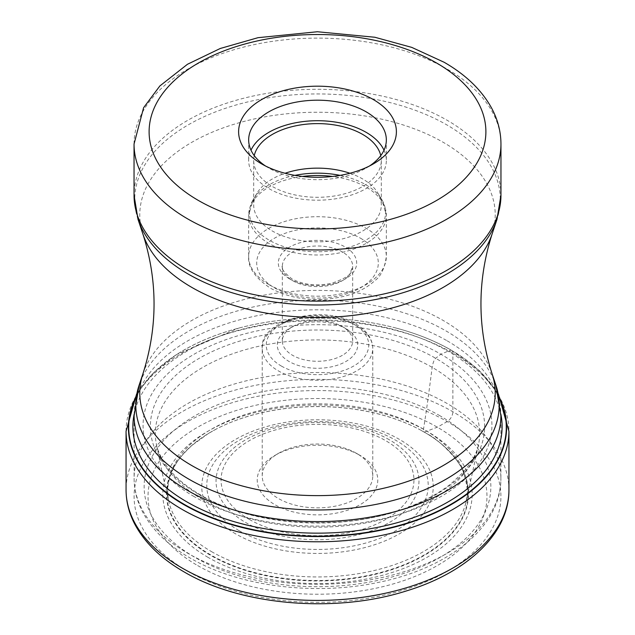 <?xml version="1.0" encoding="UTF-8"?>
<svg xmlns="http://www.w3.org/2000/svg" width="635" height="635" viewBox="0 0 635 635"><rect width="100%" height="100%" fill="white"/><g stroke="black" fill="none" stroke-linecap="round" stroke-linejoin="round"><path stroke-width="0.48" stroke-dasharray="3.17 2.38" d="M135.882 397.423A188.793 108.998 180 0 1 238.633 328.136A188.793 108.998 180 0 1 396.367 328.136A188.793 108.998 180 0 1 450.993 350.099A285.734 164.965 120 0 0 448.04 351.203L440.841 354.187L435.689 358.275C434.205 359.497 433.03 362.522 432.165 367.347C425.529 418.687 425.228 417.251 424.307 424.132L423.513 429.181L424.291 432.125A1768.967 1021.318 -60 0 1 426.863 431.141L437.332 427.196A799.902 461.82 120 0 0 447.199 421.576A8.041 4.643 120 0 0 452.866 411.742L452.866 353.108A6.032 3.485 120 0 0 451.223 350.171L450.993 350.099A188.793 108.998 0 0 1 499.118 397.423M194.159 496.61A174.434 100.711 180 0 1 194.159 354.187A174.434 100.711 180 0 1 440.841 354.187A174.434 100.711 0 0 1 440.841 496.61A174.434 100.711 0 0 1 194.159 496.61M216.178 429.117A151.027 87.193 180 0 0 210.709 555.434A151.027 87.193 0 0 0 424.291 555.434A151.027 87.193 0 0 0 424.291 432.125A151.027 87.193 180 0 0 418.822 429.117L426.395 433.372A150.685 86.995 0 0 0 424.053 431.99A150.685 86.995 180 0 0 208.605 433.372L216.178 429.117A151.027 87.193 180 0 1 418.822 429.117M197.668 565.571A169.466 97.838 0 0 0 437.332 565.571A169.466 97.838 0 0 0 437.332 427.196A169.466 97.838 180 0 0 197.668 427.196A169.466 97.838 180 0 0 197.668 565.571M265.509 165.989A68.834 39.743 0 0 0 268.827 168.045L261.715 163.941L268.827 168.045A68.834 39.743 0 0 0 366.173 168.045L366.173 168.045A68.834 39.743 0 0 0 369.491 165.989M384.008 150.193A68.834 39.743 180 0 1 386.334 160.449A68.834 39.743 180 0 1 343.845 197.167A68.834 39.743 180 0 1 268.827 188.555A68.834 39.743 180 0 1 248.666 160.449A68.834 39.743 180 0 1 250.992 150.193M254.238 155.615A63.81 36.846 0 0 0 253.69 160.449A63.81 36.846 0 0 0 272.375 186.507A63.81 36.846 0 0 0 341.924 194.493A63.81 36.846 0 0 0 381.31 160.449A63.81 36.846 0 0 0 380.762 155.615M349.917 173.252A63.81 36.846 180 0 1 362.625 178.935A63.81 36.846 180 0 1 377.746 192.842A63.81 36.846 180 0 1 381.31 204.986A63.81 36.846 180 0 1 341.924 239.03A63.81 36.846 180 0 1 272.375 231.037A63.81 36.846 180 0 1 253.69 204.986A63.81 36.846 180 0 1 257.254 192.842A63.81 36.846 180 0 1 285.083 173.252M342.368 355.33A35.171 20.304 180 0 1 292.632 355.33A35.171 20.304 180 0 1 282.329 340.971A35.171 20.304 180 0 1 292.632 326.612A35.171 20.304 180 0 1 342.368 326.612L342.368 326.612A35.171 20.304 180 0 1 352.671 340.971A35.171 20.304 180 0 1 342.368 355.33M292.632 326.612L289.076 328.66A40.195 23.209 180 0 1 345.924 328.66L342.368 326.612L345.924 328.66A40.195 23.209 180 0 1 345.924 361.482A40.195 23.209 180 0 1 289.076 361.482A40.195 23.209 180 0 1 289.076 328.66L289.076 328.66M278.416 453.382A55.269 31.909 180 0 1 356.584 453.382L356.584 453.382A55.269 31.909 180 0 1 372.769 475.94A55.269 31.909 180 0 1 356.584 498.507A55.269 31.909 180 0 1 278.416 498.507A55.269 31.909 180 0 1 262.231 475.94A55.269 31.909 180 0 1 278.416 453.382L274.868 455.43A60.293 34.814 180 0 1 360.132 455.43L356.584 453.382L360.132 455.43A60.293 34.814 180 0 1 360.132 504.658A60.293 34.814 180 0 1 274.868 504.658A60.293 34.814 180 0 1 274.868 455.43L274.868 455.43M508.937 489.895A191.437 110.53 0 0 0 452.866 411.742A191.437 110.53 0 0 0 244.237 387.779A191.437 110.53 0 0 0 126.063 489.895M187.801 571.341A183.42 105.902 0 0 0 447.199 571.341A183.42 105.902 0 0 0 447.199 421.576A183.42 105.902 0 0 0 187.801 421.576A183.42 105.902 0 0 0 187.801 571.341M126.063 431.26A191.437 110.53 180 0 1 244.237 329.144A191.437 110.53 180 0 1 452.866 353.108A191.437 110.53 180 0 1 508.937 431.26M136.033 396.653A189.111 109.18 180 0 1 238.863 328.081A189.111 109.18 180 0 1 396.137 328.081A189.111 109.18 180 0 1 451.223 350.171A189.111 109.18 180 0 1 498.967 396.653M500.888 414.337A184.61 106.585 0 0 0 448.04 351.203A184.61 106.585 180 0 0 256.778 325.922A184.61 106.585 180 0 0 134.112 414.337M199.311 494.744A167.14 96.496 0 0 0 435.689 494.744A167.14 96.496 0 0 0 435.689 358.275A167.14 96.496 180 0 0 199.311 358.275A167.14 96.496 180 0 0 199.311 494.744M202.835 499.753A162.155 93.623 180 0 1 156.329 443.873A162.155 93.623 180 0 1 247.269 349.163A162.155 93.623 180 0 1 432.165 367.347A162.155 93.623 0 0 1 478.671 443.873C477.909 448.985 475.385 455.081 471.099 462.153L463.82 471.71L450.953 483.783C439.15 493.141 424.656 501.047 407.472 507.5C344.63 531.971 252.738 526.264 200.509 494.895C185.991 486.41 174.887 477.068 167.195 466.86L162.084 459.121C158.432 451.787 156.512 446.699 156.329 443.873L162.425 473.853L169.108 502.761A149.931 86.558 180 0 1 250.349 412.996A149.931 86.558 180 0 1 423.513 429.181A149.931 86.558 0 0 1 465.892 502.761L478.671 443.873A162.155 93.623 0 0 1 371.189 521.891A162.155 93.623 0 0 1 202.835 499.753M211.487 551.601A149.931 86.558 0 0 0 364.8 572.532A149.931 86.558 0 0 0 465.892 502.761C468.582 495.998 467.725 485.807 463.32 472.21C461.859 463.764 441.071 440.452 426.395 433.372A150.685 86.995 0 0 1 422.862 555.704A150.685 86.995 0 0 1 210.947 555.022A150.685 86.995 180 0 1 208.605 433.372L191.992 445.373C183.205 453.588 177.57 460.264 175.07 465.399C168.045 477.806 166.06 490.268 169.108 502.761A149.931 86.558 180 0 0 211.487 551.601M208.137 557.419A154.662 89.289 180 0 1 208.137 431.141A154.662 89.289 180 0 1 426.863 431.141A154.662 89.289 0 0 1 426.863 557.419A154.662 89.289 0 0 1 208.137 557.419M447.183 340.828A183.396 105.886 180 0 1 447.286 340.892A183.396 105.886 180 0 1 500.896 415.703L500.896 478.409A183.396 105.886 0 0 0 447.286 403.598A183.396 105.886 0 0 0 447.183 403.535A183.396 105.886 0 0 0 247.317 380.579A183.396 105.886 0 0 0 134.104 478.409A183.396 105.886 0 0 0 187.714 553.22A183.396 105.886 0 0 0 187.817 553.275A183.396 105.886 0 0 0 387.683 576.231A183.396 105.886 0 0 0 500.896 478.409C501.38 526.764 448.445 568.547 377.642 582.541C313.801 596.043 238.212 586.303 189.897 557.879C168.132 545.322 152.424 530.106 142.772 512.231C137.033 501.356 134.144 490.077 134.104 478.409L134.104 415.703A183.396 105.886 180 0 1 247.317 317.881A183.396 105.886 180 0 1 447.183 340.828M495.895 385.207A181.689 104.894 0 0 0 446.08 330.97A181.689 104.894 0 0 0 445.968 330.914A181.689 104.894 0 0 0 264.263 304.792A181.689 104.894 0 0 0 139.105 385.207M142.994 373.578A177.729 102.608 180 0 1 265.422 294.91A177.729 102.608 180 0 1 443.174 320.461A177.729 102.608 180 0 1 492.006 373.578M492.006 234.291A177.729 102.608 0 0 0 443.174 142.296A177.729 102.608 0 0 0 234.172 124.222A177.729 102.608 0 0 0 142.994 234.291M138.033 219.456A182.777 105.529 180 0 1 231.799 106.259A182.777 105.529 180 0 1 446.746 124.849A182.777 105.529 180 0 1 446.849 124.904A182.777 105.529 180 0 1 496.967 219.456M500.959 195.215A183.459 105.918 0 0 0 447.334 120.38A183.459 105.918 0 0 0 447.231 120.317A183.459 105.918 0 0 0 247.293 97.353A183.459 105.918 0 0 0 134.041 195.215M134.041 144.042A183.459 105.918 180 0 1 247.293 46.18A183.459 105.918 180 0 1 447.231 69.144A183.459 105.918 180 0 1 447.381 69.231A183.459 105.918 180 0 1 500.959 144.042M340.05 175.379A68.088 39.306 180 0 1 365.53 184.61A68.088 39.306 180 0 1 365.641 184.674A68.088 39.306 180 0 1 381.778 199.509A68.088 39.306 180 0 1 353.774 245.729A68.088 39.306 180 0 1 269.47 240.324A68.088 39.306 180 0 1 269.359 240.26A68.088 39.306 180 0 1 253.222 199.509A68.088 39.306 180 0 1 294.95 175.379M302.522 176.451A68.834 39.743 0 0 0 248.666 215.241A68.834 39.743 0 0 0 268.827 243.348A68.834 39.743 0 0 0 268.938 243.411A68.834 39.743 0 0 0 343.916 251.944A68.834 39.743 0 0 0 386.334 215.241A68.834 39.743 0 0 0 366.173 187.142A68.834 39.743 0 0 0 366.062 187.071A68.834 39.743 0 0 0 332.478 176.451M268.93 284.623A68.834 39.743 180 0 1 268.827 284.559A68.834 39.743 180 0 1 248.666 256.453A68.834 39.743 180 0 1 291.084 219.75A68.834 39.743 180 0 1 366.07 228.29A68.834 39.743 180 0 1 366.173 228.354A68.834 39.743 180 0 1 386.334 256.453A68.834 39.743 180 0 1 343.916 293.156A68.834 39.743 180 0 1 268.93 284.623M360.49 238.196A60.801 35.1 180 0 1 360.49 287.838A60.801 35.1 180 0 1 274.51 287.838A60.801 35.1 180 0 1 274.51 238.196A60.801 35.1 180 0 1 360.49 238.196M289.671 278.948A39.195 22.63 0 0 0 289.79 279.019A39.195 22.63 0 0 0 345.154 279.051A39.195 22.63 0 0 0 345.329 247.086A39.195 22.63 180 0 0 345.21 247.015A39.195 22.63 180 0 0 289.846 246.983A39.195 22.63 180 0 0 289.671 278.948M342.479 252A35.171 20.304 0 0 0 342.368 251.944A35.171 20.304 0 0 0 304.038 247.539A35.171 20.304 0 0 0 282.329 266.303A35.171 20.304 0 0 0 292.521 280.599A35.171 20.304 0 0 0 292.632 280.662A35.171 20.304 0 0 0 330.962 285.059A35.171 20.304 0 0 0 352.671 266.303A35.171 20.304 0 0 0 342.479 252M281.368 366.054A51.252 29.591 0 0 0 353.79 365.966A51.252 29.591 0 0 0 353.743 324.144A51.252 29.591 0 0 0 353.631 324.088A51.252 29.591 0 0 0 281.21 324.175A51.252 29.591 0 0 0 281.257 365.99A51.252 29.591 0 0 0 281.368 366.054M356.584 325.787A55.269 31.909 0 0 0 356.465 325.723A55.269 31.909 0 0 0 296.275 318.889A55.269 31.909 0 0 0 262.231 348.353A55.269 31.909 0 0 0 278.416 370.919A55.269 31.909 0 0 0 278.535 370.983A55.269 31.909 0 0 0 338.725 377.817A55.269 31.909 0 0 0 372.769 348.353A55.269 31.909 0 0 0 356.584 325.787M249.412 519.478A96.441 55.674 0 0 0 385.747 519.382A96.441 55.674 0 0 0 385.691 440.674A96.441 55.674 0 0 0 385.588 440.619A96.441 55.674 0 0 0 249.253 440.706A96.441 55.674 0 0 0 249.309 519.414A96.441 55.674 0 0 0 249.412 519.478M389.247 439.722A101.465 58.579 0 0 0 389.136 439.658A101.465 58.579 0 0 0 245.697 439.753A101.465 58.579 0 0 0 245.753 522.565A101.465 58.579 0 0 0 245.864 522.629A101.465 58.579 0 0 0 389.303 522.534A101.465 58.579 0 0 0 389.247 439.722M239.046 530.622A110.72 63.929 180 0 1 239.292 440.261A110.72 63.929 180 0 1 395.795 440.309A110.72 63.929 180 0 1 395.954 440.404A110.72 63.929 180 0 1 395.708 530.757A110.72 63.929 180 0 1 239.204 530.717A110.72 63.929 180 0 1 239.046 530.622M235.656 533.86A115.745 66.826 180 0 1 235.656 439.356A115.745 66.826 180 0 1 399.344 439.356A115.745 66.826 180 0 1 399.344 533.86A115.745 66.826 180 0 1 235.656 533.86M440.079 415.838A173.347 100.084 0 0 0 194.921 415.838A173.347 100.084 0 0 0 194.921 557.379A173.347 100.084 0 0 0 440.079 557.379A173.347 100.084 0 0 0 440.079 415.838M498.388 394.002L479.203 370.451L451.62 350.345C435.348 340.987 416.854 333.565 396.137 328.081L396.367 328.136M136.612 394.002L153.146 372.999L176.387 354.608L238.633 328.136M366.173 168.045L373.285 163.941M248.666 139.938L248.666 160.449M386.334 139.938L386.334 160.449M253.69 160.449L253.69 204.986M381.31 160.449L381.31 204.986M377.746 192.842L381.778 199.509L386.334 215.241L386.334 256.453C384.683 268.343 380.881 276.392 374.92 280.583C367.443 287.504 357.719 292.608 345.742 295.902C318.175 302.601 293.092 300.045 270.486 288.234C254.984 277.789 247.713 267.2 248.666 256.453L248.666 215.241L253.222 199.509L257.254 192.842M282.329 340.971L282.329 266.303C280.503 267.899 283.654 272.074 291.798 278.821C303.411 284.94 316.801 286.401 331.97 283.194C343.781 278.955 349.885 275.511 350.258 272.859L352.671 266.303L352.671 340.971M262.231 475.94L262.231 348.353C258.778 320.58 323.358 303.03 355.751 323.945C366.824 330.51 372.491 338.645 372.769 348.353L372.769 475.94"/><path stroke-width="0.95" d="M499.118 397.423A188.793 108.998 0 0 1 413.091 521.16A188.793 108.998 0 0 1 184.007 504.246A188.793 108.998 180 0 1 135.882 397.423M261.715 99.528A78.883 45.545 0 0 0 261.715 163.941L261.715 163.941A78.883 45.545 0 0 0 373.285 163.941L373.285 163.941A78.883 45.545 0 0 0 373.285 99.528A78.883 45.545 0 0 0 261.715 99.528M369.491 165.989A68.834 39.743 0 0 0 386.334 139.938A68.834 39.743 0 0 0 366.173 111.839A68.834 39.743 0 0 0 268.827 111.839A68.834 39.743 0 0 0 248.666 139.938A68.834 39.743 0 0 0 265.509 165.989M250.992 150.193A68.834 39.743 180 0 1 299.656 122.071A68.834 39.743 180 0 1 366.173 132.35A68.834 39.743 180 0 1 384.008 150.193M380.762 155.615A63.81 36.846 0 0 0 362.625 134.398A63.81 36.846 0 0 0 297.013 125.563A63.81 36.846 0 0 0 254.238 155.615M285.083 173.252A63.81 36.846 180 0 1 349.917 173.252M182.134 568.047A191.437 110.53 0 0 0 390.763 592.003A191.437 110.53 0 0 0 508.937 489.895C509.333 533.051 467.614 572.325 406.86 590.788C335.756 613.64 241.03 605.695 183.801 571.73C160.845 558.459 144.439 542.481 134.58 523.788C128.937 512.842 126.095 501.539 126.063 489.895A191.437 110.53 0 0 0 182.134 568.047M508.937 489.895L508.937 431.26A191.437 110.53 180 0 1 390.763 533.376A191.437 110.53 180 0 1 182.134 509.413A191.437 110.53 180 0 1 126.063 431.26L126.063 489.895M498.967 396.653A189.111 109.18 180 0 1 413.972 521.279A189.111 109.18 180 0 1 183.777 504.579A189.111 109.18 180 0 1 136.033 396.653M134.112 414.337A184.61 106.585 180 0 0 186.96 501.936A184.61 106.585 0 0 0 397.835 522.534A184.61 106.585 0 0 0 500.888 414.337M495.895 385.207L500.896 415.703A183.396 105.886 180 0 1 387.683 513.524A183.396 105.886 180 0 1 187.817 490.577A183.396 105.886 180 0 1 187.714 490.514A183.396 105.886 180 0 1 134.104 415.703L139.105 385.207A181.689 104.894 0 0 0 188.92 479.195A181.689 104.894 0 0 0 189.032 479.258A181.689 104.894 0 0 0 402.685 497.737A181.689 104.894 0 0 0 495.895 385.207L492.006 373.578A177.729 102.608 180 0 1 400.828 483.648A177.729 102.608 180 0 1 191.826 465.574A177.729 102.608 180 0 1 142.994 373.578L139.105 385.207M142.994 373.578C157.734 327.152 157.734 280.718 142.994 234.291A177.729 102.608 0 0 0 191.826 287.409A177.729 102.608 0 0 0 369.578 312.96A177.729 102.608 0 0 0 492.006 234.291L496.967 219.456A182.777 105.529 180 0 1 371.062 300.355A182.777 105.529 180 0 1 188.254 274.082A182.777 105.529 180 0 1 188.15 274.018A182.777 105.529 180 0 1 138.033 219.456L134.041 195.215A183.459 105.918 0 0 0 187.666 270.05A183.459 105.918 0 0 0 187.769 270.113A183.459 105.918 0 0 0 387.707 293.076A183.459 105.918 0 0 0 500.959 195.215L500.959 144.042A183.459 105.918 180 0 1 387.707 241.903A183.459 105.918 180 0 1 187.769 218.94A183.459 105.918 180 0 1 187.619 218.853A183.459 105.918 180 0 1 134.041 144.042L134.041 195.215M198.43 200.477A168.386 97.218 180 0 1 198.287 200.398A168.386 97.218 180 0 1 198.501 62.952A168.386 97.218 180 0 1 436.57 62.992A168.386 97.218 180 0 1 436.713 63.071A168.386 97.218 180 0 1 436.499 200.517A168.386 97.218 180 0 1 198.43 200.477M332.478 176.451A68.834 39.743 0 0 0 302.522 176.451M294.95 175.379A68.088 39.306 180 0 1 340.05 175.379M508.937 431.26L498.388 394.002M126.063 431.26L136.612 394.002M492.006 373.578C477.266 327.152 477.266 280.718 492.006 234.291M142.994 234.291L138.033 219.456M500.959 144.042C500.896 131.429 497.721 119.34 491.426 107.767C481.393 89.781 465.614 74.612 444.103 62.246L411.742 47.379L374.84 37.251L317.349 31.75L258.008 37.687L220.258 48.482L187.476 64.27L159.869 85.939L143.605 107.712L134.041 144.042M496.967 219.456L500.959 195.215"/></g></svg>
